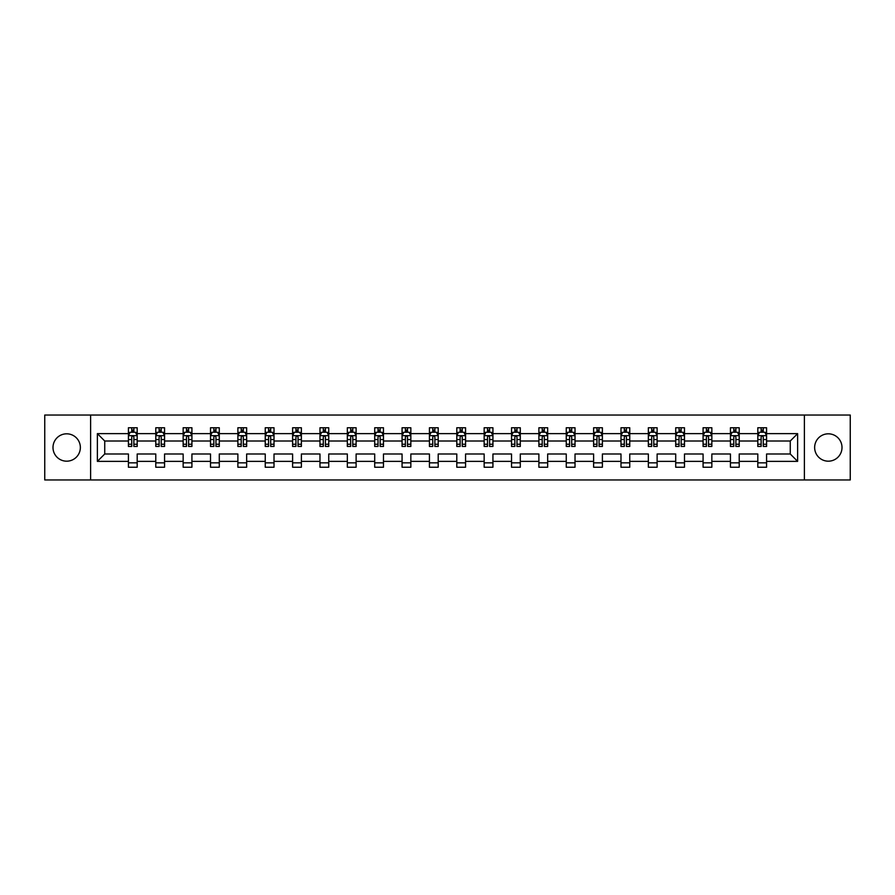 <?xml version="1.0" encoding="UTF-8"?>
<svg xmlns="http://www.w3.org/2000/svg" width="895" height="895" viewBox="0 0 895 895"><rect width="100%" height="100%" fill="white"/><g stroke="black" fill="none" stroke-linecap="round" stroke-linejoin="round"><path stroke-width="1.34" d="M828.322 433.818A13.682 13.682 0 0 0 814.64 447.5A13.682 13.682 0 0 0 828.322 461.182A13.682 13.682 0 0 0 842.005 447.5A13.682 13.682 0 0 0 828.322 433.818M66.677 433.818A13.682 13.682 0 0 0 52.995 447.5A13.682 13.682 0 0 0 66.677 461.182A13.682 13.682 0 0 0 80.36 447.5A13.682 13.682 0 0 0 66.677 433.818M804.381 415.045L44.75 415.045L44.75 479.955L850.25 479.955L850.25 415.045L804.381 415.045L804.381 479.955M766.579 461.361L766.579 453.989L790.263 453.989L797.624 461.361L766.579 461.361L766.579 467.235L757.808 467.235L757.808 461.361L739.214 461.361L739.214 467.235L730.443 467.235L730.443 461.361L711.849 461.361L711.849 467.235L703.078 467.235L703.078 461.361L684.485 461.361L684.485 467.235L675.714 467.235L675.714 461.361L657.12 461.361L657.12 467.235L648.349 467.235L648.349 461.361L629.756 461.361L629.756 467.235L620.985 467.235L620.985 461.361L602.391 461.361L602.391 467.235L593.62 467.235L593.62 461.361L575.026 461.361L575.026 467.235L566.255 467.235L566.255 461.361L547.662 461.361L547.662 467.235L538.891 467.235L538.891 461.361L520.297 461.361L520.297 467.235L511.526 467.235L511.526 461.361L492.932 461.361L492.932 467.235L484.161 467.235L484.161 461.361L465.568 461.361L465.568 467.235L456.797 467.235L456.797 461.361L438.203 461.361L438.203 467.235L429.432 467.235L429.432 461.361L410.839 461.361L410.839 467.235L402.068 467.235L402.068 461.361L383.474 461.361L383.474 467.235L374.703 467.235L374.703 461.361L356.109 461.361L356.109 467.235L347.338 467.235L347.338 461.361L328.745 461.361L328.745 467.235L319.974 467.235L319.974 461.361L301.38 461.361L301.38 467.235L292.609 467.235L292.609 461.361L274.015 461.361L274.015 467.235L265.244 467.235L265.244 461.361L246.651 461.361L246.651 467.235L237.88 467.235L237.88 461.361L219.286 461.361L219.286 467.235L210.515 467.235L210.515 461.361L191.922 461.361L191.922 467.235L183.151 467.235L183.151 461.361L164.557 461.361L164.557 467.235L155.786 467.235L155.786 461.361L137.192 461.361L137.192 467.235L128.421 467.235L128.421 461.361L97.376 461.361L97.376 433.639L128.421 433.639L128.421 427.765L137.192 427.765L137.192 433.639L155.786 433.639L155.786 427.765L164.557 427.765L164.557 433.639L183.151 433.639L183.151 427.765L191.922 427.765L191.922 433.639L210.515 433.639L210.515 427.765L219.286 427.765L219.286 433.639L237.88 433.639L237.88 427.765L246.651 427.765L246.651 433.639L265.244 433.639L265.244 427.765L274.015 427.765L274.015 433.639L292.609 433.639L292.609 427.765L301.38 427.765L301.38 433.639L319.974 433.639L319.974 427.765L328.745 427.765L328.745 433.639L347.338 433.639L347.338 427.765L356.109 427.765L356.109 433.639L374.703 433.639L374.703 427.765L383.474 427.765L383.474 433.639L402.068 433.639L402.068 427.765L410.839 427.765L410.839 433.639L429.432 433.639L429.432 427.765L438.203 427.765L438.203 433.639L456.797 433.639L456.797 427.765L465.568 427.765L465.568 433.639L484.161 433.639L484.161 427.765L492.932 427.765L492.932 433.639L511.526 433.639L511.526 427.765L520.297 427.765L520.297 433.639L538.891 433.639L538.891 427.765L547.662 427.765L547.662 433.639L566.255 433.639L566.255 427.765L575.026 427.765L575.026 433.639L593.62 433.639L593.62 427.765L602.391 427.765L602.391 433.639L620.985 433.639L620.985 427.765L629.756 427.765L629.756 433.639L648.349 433.639L648.349 427.765L657.12 427.765L657.12 433.639L675.714 433.639L675.714 427.765L684.485 427.765L684.485 433.639L703.078 433.639L703.078 427.765L711.849 427.765L711.849 433.639L730.443 433.639L730.443 427.765L739.214 427.765L739.214 433.639L757.808 433.639L757.808 427.765L766.579 427.765L766.579 433.639L797.624 433.639L797.624 461.361M90.619 479.955L90.619 415.045M757.808 433.639L757.808 441.011L739.214 441.011L739.214 433.639M739.214 461.361L739.214 453.989L757.808 453.989L757.808 461.361M730.443 433.639L730.443 441.011L711.849 441.011L711.849 433.639M711.849 461.361L711.849 453.989L730.443 453.989L730.443 461.361M703.078 433.639L703.078 441.011L684.485 441.011L684.485 433.639M684.485 461.361L684.485 453.989L703.078 453.989L703.078 461.361M675.714 433.639L675.714 441.011L657.12 441.011L657.12 433.639M657.12 461.361L657.12 453.989L675.714 453.989L675.714 461.361M648.349 433.639L648.349 441.011L629.756 441.011L629.756 433.639M629.756 461.361L629.756 453.989L648.349 453.989L648.349 461.361M620.985 433.639L620.985 441.011L602.391 441.011L602.391 433.639M602.391 461.361L602.391 453.989L620.985 453.989L620.985 461.361M593.62 433.639L593.62 441.011L575.026 441.011L575.026 433.639M575.026 461.361L575.026 453.989L593.62 453.989L593.62 461.361M566.255 433.639L566.255 441.011L547.662 441.011L547.662 433.639M547.662 461.361L547.662 453.989L566.255 453.989L566.255 461.361M538.891 433.639L538.891 441.011L520.297 441.011L520.297 433.639M520.297 461.361L520.297 453.989L538.891 453.989L538.891 461.361M511.526 433.639L511.526 441.011L492.932 441.011L492.932 433.639M492.932 461.361L492.932 453.989L511.526 453.989L511.526 461.361M484.161 433.639L484.161 441.011L465.568 441.011L465.568 433.639M465.568 461.361L465.568 453.989L484.161 453.989L484.161 461.361M456.797 433.639L456.797 441.011L438.203 441.011L438.203 433.639M438.203 461.361L438.203 453.989L456.797 453.989L456.797 461.361M429.432 433.639L429.432 441.011L410.839 441.011L410.839 433.639M410.839 461.361L410.839 453.989L429.432 453.989L429.432 461.361M402.068 433.639L402.068 441.011L383.474 441.011L383.474 433.639M383.474 461.361L383.474 453.989L402.068 453.989L402.068 461.361M374.703 433.639L374.703 441.011L356.109 441.011L356.109 433.639M356.109 461.361L356.109 453.989L374.703 453.989L374.703 461.361M347.338 433.639L347.338 441.011L328.745 441.011L328.745 433.639M328.745 461.361L328.745 453.989L347.338 453.989L347.338 461.361M319.974 433.639L319.974 441.011L301.38 441.011L301.38 433.639M301.38 461.361L301.38 453.989L319.974 453.989L319.974 461.361M292.609 433.639L292.609 441.011L274.015 441.011L274.015 433.639M274.015 461.361L274.015 453.989L292.609 453.989L292.609 461.361M265.244 433.639L265.244 441.011L246.651 441.011L246.651 433.639M246.651 461.361L246.651 453.989L265.244 453.989L265.244 461.361M237.88 433.639L237.88 441.011L219.286 441.011L219.286 433.639M219.286 461.361L219.286 453.989L237.88 453.989L237.88 461.361M210.515 433.639L210.515 441.011L191.922 441.011L191.922 433.639M191.922 461.361L191.922 453.989L210.515 453.989L210.515 461.361M183.151 433.639L183.151 441.011L164.557 441.011L164.557 433.639M164.557 461.361L164.557 453.989L183.151 453.989L183.151 461.361M155.786 433.639L155.786 441.011L137.192 441.011L137.192 433.639M137.192 461.361L137.192 453.989L155.786 453.989L155.786 461.361M128.421 433.639L128.421 441.011L104.737 441.011L104.737 453.989L128.421 453.989L128.421 461.361M97.376 433.639L104.737 441.011M790.263 453.989L790.263 441.011L766.579 441.011L766.579 433.639M761.142 432.151L763.245 432.151M733.777 432.151L735.88 432.151M706.412 432.151L708.516 432.151M679.048 432.151L681.151 432.151M651.683 432.151L653.786 432.151M624.318 432.151L626.422 432.151M596.954 432.151L599.057 432.151M569.589 432.151L571.692 432.151M542.225 432.151L544.328 432.151M514.86 432.151L516.963 432.151M487.495 432.151L489.599 432.151M460.131 432.151L462.234 432.151M432.766 432.151L434.869 432.151M405.401 432.151L407.505 432.151M378.037 432.151L380.14 432.151M350.672 432.151L352.775 432.151M323.308 432.151L325.411 432.151M295.943 432.151L298.046 432.151M268.578 432.151L270.682 432.151M241.214 432.151L243.317 432.151M213.849 432.151L215.952 432.151M186.484 432.151L188.588 432.151M159.12 432.151L161.223 432.151M131.755 432.151L133.858 432.151M128.421 462.849L137.192 462.849M155.786 462.849L164.557 462.849M183.151 462.849L191.922 462.849M210.515 462.849L219.286 462.849M237.88 462.849L246.651 462.849M265.244 462.849L274.015 462.849M292.609 462.849L301.38 462.849M319.974 462.849L328.745 462.849M347.338 462.849L356.109 462.849M374.703 462.849L383.474 462.849M402.068 462.849L410.839 462.849M429.432 462.849L438.203 462.849M456.797 462.849L465.568 462.849M484.161 462.849L492.932 462.849M511.526 462.849L520.297 462.849M538.891 462.849L547.662 462.849M566.255 462.849L575.026 462.849M593.62 462.849L602.391 462.849M620.985 462.849L629.756 462.849M648.349 462.849L657.12 462.849M675.714 462.849L684.485 462.849M703.078 462.849L711.849 462.849M730.443 462.849L739.214 462.849M757.808 462.849L766.579 462.849M104.737 453.989L97.376 461.361M797.624 433.639L790.263 441.011M133.858 430.047L131.755 430.047M130.066 432.453L128.421 432.453L128.421 427.765L131.755 427.765L131.755 432.24M128.421 444.244L128.421 446.448L131.755 446.448L131.755 444.244L128.421 444.244L128.421 441.011M137.192 441.011L137.192 446.448L133.858 446.448L133.858 437.062C133.165 435.708 132.46 435.708 131.755 437.062L131.755 444.244M135.548 432.453L137.192 432.453L137.192 427.765L133.858 427.765L133.858 432.24M137.192 435.742L135.436 432.24L130.178 432.24L128.421 435.742M161.223 430.047L159.12 430.047M157.43 432.453L155.786 432.453L155.786 427.765L159.12 427.765L159.12 432.24M155.786 444.244L155.786 446.448L159.12 446.448L159.12 444.244L155.786 444.244L155.786 441.011M164.557 441.011L164.557 446.448L161.223 446.448L161.223 437.062C160.529 435.708 159.825 435.708 159.12 437.062L159.12 444.244M162.912 432.453L164.557 432.453L164.557 427.765L161.223 427.765L161.223 432.24M164.557 435.742L162.8 432.24L157.542 432.24L155.786 435.742M188.588 430.047L186.484 430.047M184.795 432.453L183.151 432.453L183.151 427.765L186.484 427.765L186.484 432.24M183.151 444.244L183.151 446.448L186.484 446.448L186.484 444.244L183.151 444.244L183.151 441.011M191.922 441.011L191.922 446.448L188.588 446.448L188.588 437.062C187.894 435.708 187.189 435.708 186.484 437.062L186.484 444.244M190.277 432.453L191.922 432.453L191.922 427.765L188.588 427.765L188.588 432.24M191.922 435.742L190.165 432.24L184.907 432.24L183.151 435.742M215.952 430.047L213.849 430.047M212.16 432.453L210.515 432.453L210.515 427.765L213.849 427.765L213.849 432.24M210.515 444.244L210.515 446.448L213.849 446.448L213.849 444.244L210.515 444.244L210.515 441.011M219.286 441.011L219.286 446.448L215.952 446.448L215.952 437.062C215.259 435.708 214.554 435.708 213.849 437.062L213.849 444.244M217.642 432.453L219.286 432.453L219.286 427.765L215.952 427.765L215.952 432.24M219.286 435.742L217.53 432.24L212.272 432.24L210.515 435.742M243.317 430.047L241.214 430.047M239.524 432.453L237.88 432.453L237.88 427.765L241.214 427.765L241.214 432.24M237.88 444.244L237.88 446.448L241.214 446.448L241.214 444.244L237.88 444.244L237.88 441.011M246.651 441.011L246.651 446.448L243.317 446.448L243.317 437.062C242.612 435.708 241.918 435.708 241.214 437.062L241.214 444.244M245.006 432.453L246.651 432.453L246.651 427.765L243.317 427.765L243.317 432.24M246.651 435.742L244.894 432.24L239.636 432.24L237.88 435.742M270.682 430.047L268.578 430.047M266.889 432.453L265.244 432.453L265.244 427.765L268.578 427.765L268.578 432.24M265.244 444.244L265.244 446.448L268.578 446.448L268.578 444.244L265.244 444.244L265.244 441.011M274.015 441.011L274.015 446.448L270.682 446.448L270.682 437.062C269.977 435.708 269.283 435.708 268.578 437.062L268.578 444.244M272.371 432.453L274.015 432.453L274.015 427.765L270.682 427.765L270.682 432.24M274.015 435.742L272.259 432.24L267.001 432.24L265.244 435.742M298.046 430.047L295.943 430.047M294.254 432.453L292.609 432.453L292.609 427.765L295.943 427.765L295.943 432.24M292.609 444.244L292.609 446.448L295.943 446.448L295.943 444.244L292.609 444.244L292.609 441.011M301.38 441.011L301.38 446.448L298.046 446.448L298.046 437.062C297.341 435.708 296.648 435.708 295.943 437.062L295.943 444.244M299.736 432.453L301.38 432.453L301.38 427.765L298.046 427.765L298.046 432.24M301.38 435.742L299.624 432.24L294.365 432.24L292.609 435.742M325.411 430.047L323.308 430.047M321.618 432.453L319.974 432.453L319.974 427.765L323.308 427.765L323.308 432.24M319.974 444.244L319.974 446.448L323.308 446.448L323.308 444.244L319.974 444.244L319.974 441.011M328.745 441.011L328.745 446.448L325.411 446.448L325.411 437.062C324.706 435.708 324.012 435.708 323.308 437.062L323.308 444.244M327.1 432.453L328.745 432.453L328.745 427.765L325.411 427.765L325.411 432.24M328.745 435.742L326.988 432.24L321.73 432.24L319.974 435.742M352.775 430.047L350.672 430.047M348.983 432.453L347.338 432.453L347.338 427.765L350.672 427.765L350.672 432.24M347.338 444.244L347.338 446.448L350.672 446.448L350.672 444.244L347.338 444.244L347.338 441.011M356.109 441.011L356.109 446.448L352.775 446.448L352.775 437.062C352.071 435.708 351.377 435.708 350.672 437.062L350.672 444.244M354.465 432.453L356.109 432.453L356.109 427.765L352.775 427.765L352.775 432.24M356.109 435.742L354.353 432.24L349.095 432.24L347.338 435.742M380.14 430.047L378.037 430.047M376.347 432.453L374.703 432.453L374.703 427.765L378.037 427.765L378.037 432.24M374.703 444.244L374.703 446.448L378.037 446.448L378.037 444.244L374.703 444.244L374.703 441.011M383.474 441.011L383.474 446.448L380.14 446.448L380.14 437.062C379.435 435.708 378.742 435.708 378.037 437.062L378.037 444.244M381.829 432.453L383.474 432.453L383.474 427.765L380.14 427.765L380.14 432.24M383.474 435.742L381.717 432.24L376.459 432.24L374.703 435.742M407.505 430.047L405.401 430.047M403.712 432.453L402.068 432.453L402.068 427.765L405.401 427.765L405.401 432.24M402.068 444.244L402.068 446.448L405.401 446.448L405.401 444.244L402.068 444.244L402.068 441.011M410.839 441.011L410.839 446.448L407.505 446.448L407.505 437.062C406.8 435.708 406.106 435.708 405.401 437.062L405.401 444.244M409.194 432.453L410.839 432.453L410.839 427.765L407.505 427.765L407.505 432.24M410.839 435.742L409.082 432.24L403.824 432.24L402.068 435.742M434.869 430.047L432.766 430.047M431.077 432.453L429.432 432.453L429.432 427.765L432.766 427.765L432.766 432.24M429.432 444.244L429.432 446.448L432.766 446.448L432.766 444.244L429.432 444.244L429.432 441.011M438.203 441.011L438.203 446.448L434.869 446.448L434.869 437.062C434.164 435.708 433.471 435.708 432.766 437.062L432.766 444.244M436.559 432.453L438.203 432.453L438.203 427.765L434.869 427.765L434.869 432.24M438.203 435.742L436.447 432.24L431.189 432.24L429.432 435.742M462.234 430.047L460.131 430.047M458.441 432.453L456.797 432.453L456.797 427.765L460.131 427.765L460.131 432.24M456.797 444.244L456.797 446.448L460.131 446.448L460.131 444.244L456.797 444.244L456.797 441.011M465.568 441.011L465.568 446.448L462.234 446.448L462.234 437.062C461.529 435.708 460.835 435.708 460.131 437.062L460.131 444.244M463.923 432.453L465.568 432.453L465.568 427.765L462.234 427.765L462.234 432.24M465.568 435.742L463.811 432.24L458.553 432.24L456.797 435.742M489.599 430.047L487.495 430.047M485.806 432.453L484.161 432.453L484.161 427.765L487.495 427.765L487.495 432.24M484.161 444.244L484.161 446.448L487.495 446.448L487.495 444.244L484.161 444.244L484.161 441.011M492.932 441.011L492.932 446.448L489.599 446.448L489.599 437.062C488.894 435.708 488.2 435.708 487.495 437.062L487.495 444.244M491.288 432.453L492.932 432.453L492.932 427.765L489.599 427.765L489.599 432.24M492.932 435.742L491.176 432.24L485.918 432.24L484.161 435.742M516.963 430.047L514.86 430.047M513.171 432.453L511.526 432.453L511.526 427.765L514.86 427.765L514.86 432.24M511.526 444.244L511.526 446.448L514.86 446.448L514.86 444.244L511.526 444.244L511.526 441.011M520.297 441.011L520.297 446.448L516.963 446.448L516.963 437.062C516.258 435.708 515.565 435.708 514.86 437.062L514.86 444.244M518.653 432.453L520.297 432.453L520.297 427.765L516.963 427.765L516.963 432.24M520.297 435.742L518.541 432.24L513.283 432.24L511.526 435.742M544.328 430.047L542.225 430.047M540.535 432.453L538.891 432.453L538.891 427.765L542.225 427.765L542.225 432.24M538.891 444.244L538.891 446.448L542.225 446.448L542.225 444.244L538.891 444.244L538.891 441.011M547.662 441.011L547.662 446.448L544.328 446.448L544.328 437.062C543.623 435.708 542.929 435.708 542.225 437.062L542.225 444.244M546.017 432.453L547.662 432.453L547.662 427.765L544.328 427.765L544.328 432.24M547.662 435.742L545.905 432.24L540.647 432.24L538.891 435.742M571.692 430.047L569.589 430.047M567.9 432.453L566.255 432.453L566.255 427.765L569.589 427.765L569.589 432.24M566.255 444.244L566.255 446.448L569.589 446.448L569.589 444.244L566.255 444.244L566.255 441.011M575.026 441.011L575.026 446.448L571.692 446.448L571.692 437.062C570.988 435.708 570.294 435.708 569.589 437.062L569.589 444.244M573.382 432.453L575.026 432.453L575.026 427.765L571.692 427.765L571.692 432.24M575.026 435.742L573.27 432.24L568.012 432.24L566.255 435.742M599.057 430.047L596.954 430.047M595.264 432.453L593.62 432.453L593.62 427.765L596.954 427.765L596.954 432.24M593.62 444.244L593.62 446.448L596.954 446.448L596.954 444.244L593.62 444.244L593.62 441.011M602.391 441.011L602.391 446.448L599.057 446.448L599.057 437.062C598.352 435.708 597.659 435.708 596.954 437.062L596.954 444.244M600.746 432.453L602.391 432.453L602.391 427.765L599.057 427.765L599.057 432.24M602.391 435.742L600.635 432.24L595.376 432.24L593.62 435.742M626.422 430.047L624.318 430.047M622.629 432.453L620.985 432.453L620.985 427.765L624.318 427.765L624.318 432.24M620.985 444.244L620.985 446.448L624.318 446.448L624.318 444.244L620.985 444.244L620.985 441.011M629.756 441.011L629.756 446.448L626.422 446.448L626.422 437.062C625.717 435.708 625.023 435.708 624.318 437.062L624.318 444.244M628.111 432.453L629.756 432.453L629.756 427.765L626.422 427.765L626.422 432.24M629.756 435.742L627.999 432.24L622.741 432.24L620.985 435.742M653.786 430.047L651.683 430.047M649.994 432.453L648.349 432.453L648.349 427.765L651.683 427.765L651.683 432.24M648.349 444.244L648.349 446.448L651.683 446.448L651.683 444.244L648.349 444.244L648.349 441.011M657.12 441.011L657.12 446.448L653.786 446.448L653.786 437.062C653.081 435.708 652.388 435.708 651.683 437.062L651.683 444.244M655.476 432.453L657.12 432.453L657.12 427.765L653.786 427.765L653.786 432.24M657.12 435.742L655.364 432.24L650.106 432.24L648.349 435.742M681.151 430.047L679.048 430.047M677.358 432.453L675.714 432.453L675.714 427.765L679.048 427.765L679.048 432.24M675.714 444.244L675.714 446.448L679.048 446.448L679.048 444.244L675.714 444.244L675.714 441.011M684.485 441.011L684.485 446.448L681.151 446.448L681.151 437.062C680.446 435.708 679.752 435.708 679.048 437.062L679.048 444.244M682.84 432.453L684.485 432.453L684.485 427.765L681.151 427.765L681.151 432.24M684.485 435.742L682.728 432.24L677.47 432.24L675.714 435.742M708.516 430.047L706.412 430.047M704.723 432.453L703.078 432.453L703.078 427.765L706.412 427.765L706.412 432.24M703.078 444.244L703.078 446.448L706.412 446.448L706.412 444.244L703.078 444.244L703.078 441.011M711.849 441.011L711.849 446.448L708.516 446.448L708.516 437.062C707.811 435.708 707.117 435.708 706.412 437.062L706.412 444.244M710.205 432.453L711.849 432.453L711.849 427.765L708.516 427.765L708.516 432.24M711.849 435.742L710.093 432.24L704.835 432.24L703.078 435.742M735.88 430.047L733.777 430.047M732.088 432.453L730.443 432.453L730.443 427.765L733.777 427.765L733.777 432.24M730.443 444.244L730.443 446.448L733.777 446.448L733.777 444.244L730.443 444.244L730.443 441.011M739.214 441.011L739.214 446.448L735.88 446.448L735.88 437.062C735.175 435.708 734.482 435.708 733.777 437.062L733.777 444.244M737.569 432.453L739.214 432.453L739.214 427.765L735.88 427.765L735.88 432.24M739.214 435.742L737.458 432.24L732.199 432.24L730.443 435.742M763.245 430.047L761.142 430.047M759.452 432.453L757.808 432.453L757.808 427.765L761.142 427.765L761.142 432.24M757.808 444.244L757.808 446.448L761.142 446.448L761.142 444.244L757.808 444.244L757.808 441.011M766.579 441.011L766.579 446.448L763.245 446.448L763.245 437.062C762.54 435.708 761.846 435.708 761.142 437.062L761.142 444.244M764.934 432.453L766.579 432.453L766.579 427.765L763.245 427.765L763.245 432.24M766.579 435.742L764.822 432.24L759.564 432.24L757.808 435.742M137.148 435.664L128.466 435.664M137.192 444.244L133.858 444.244M131.755 439.546L128.421 439.546M137.192 439.546L133.858 439.546M133.858 431.166L131.755 431.166M164.512 435.664L155.831 435.664M164.557 444.244L161.223 444.244M159.12 439.546L155.786 439.546M164.557 439.546L161.223 439.546M161.223 431.166L159.12 431.166M191.877 435.664L183.195 435.664M191.922 444.244L188.588 444.244M186.484 439.546L183.151 439.546M191.922 439.546L188.588 439.546M188.588 431.166L186.484 431.166M219.241 435.664L210.56 435.664M219.286 444.244L215.952 444.244M213.849 439.546L210.515 439.546M219.286 439.546L215.952 439.546M215.952 431.166L213.849 431.166M246.606 435.664L237.925 435.664M246.651 444.244L243.317 444.244M241.214 439.546L237.88 439.546M246.651 439.546L243.317 439.546M243.317 431.166L241.214 431.166M273.971 435.664L265.289 435.664M274.015 444.244L270.682 444.244M268.578 439.546L265.244 439.546M274.015 439.546L270.682 439.546M270.682 431.166L268.578 431.166M301.335 435.664L292.654 435.664M301.38 444.244L298.046 444.244M295.943 439.546L292.609 439.546M301.38 439.546L298.046 439.546M298.046 431.166L295.943 431.166M328.7 435.664L320.018 435.664M328.745 444.244L325.411 444.244M323.308 439.546L319.974 439.546M328.745 439.546L325.411 439.546M325.411 431.166L323.308 431.166M356.065 435.664L347.383 435.664M356.109 444.244L352.775 444.244M350.672 439.546L347.338 439.546M356.109 439.546L352.775 439.546M352.775 431.166L350.672 431.166M383.429 435.664L374.748 435.664M383.474 444.244L380.14 444.244M378.037 439.546L374.703 439.546M383.474 439.546L380.14 439.546M380.14 431.166L378.037 431.166M410.794 435.664L402.112 435.664M410.839 444.244L407.505 444.244M405.401 439.546L402.068 439.546M410.839 439.546L407.505 439.546M407.505 431.166L405.401 431.166M438.158 435.664L429.477 435.664M438.203 444.244L434.869 444.244M432.766 439.546L429.432 439.546M438.203 439.546L434.869 439.546M434.869 431.166L432.766 431.166M465.523 435.664L456.842 435.664M465.568 444.244L462.234 444.244M460.131 439.546L456.797 439.546M465.568 439.546L462.234 439.546M462.234 431.166L460.131 431.166M492.888 435.664L484.206 435.664M492.932 444.244L489.599 444.244M487.495 439.546L484.161 439.546M492.932 439.546L489.599 439.546M489.599 431.166L487.495 431.166M520.252 435.664L511.571 435.664M520.297 444.244L516.963 444.244M514.86 439.546L511.526 439.546M520.297 439.546L516.963 439.546M516.963 431.166L514.86 431.166M547.617 435.664L538.935 435.664M547.662 444.244L544.328 444.244M542.225 439.546L538.891 439.546M547.662 439.546L544.328 439.546M544.328 431.166L542.225 431.166M574.982 435.664L566.3 435.664M575.026 444.244L571.692 444.244M569.589 439.546L566.255 439.546M575.026 439.546L571.692 439.546M571.692 431.166L569.589 431.166M602.346 435.664L593.665 435.664M602.391 444.244L599.057 444.244M596.954 439.546L593.62 439.546M602.391 439.546L599.057 439.546M599.057 431.166L596.954 431.166M629.711 435.664L621.029 435.664M629.756 444.244L626.422 444.244M624.318 439.546L620.985 439.546M629.756 439.546L626.422 439.546M626.422 431.166L624.318 431.166M657.075 435.664L648.394 435.664M657.12 444.244L653.786 444.244M651.683 439.546L648.349 439.546M657.12 439.546L653.786 439.546M653.786 431.166L651.683 431.166M684.44 435.664L675.759 435.664M684.485 444.244L681.151 444.244M679.048 439.546L675.714 439.546M684.485 439.546L681.151 439.546M681.151 431.166L679.048 431.166M711.805 435.664L703.123 435.664M711.849 444.244L708.516 444.244M706.412 439.546L703.078 439.546M711.849 439.546L708.516 439.546M708.516 431.166L706.412 431.166M739.169 435.664L730.488 435.664M739.214 444.244L735.88 444.244M733.777 439.546L730.443 439.546M739.214 439.546L735.88 439.546M735.88 431.166L733.777 431.166M766.534 435.664L757.852 435.664M766.579 444.244L763.245 444.244M761.142 439.546L757.808 439.546M766.579 439.546L763.245 439.546M763.245 431.166L761.142 431.166"/></g></svg>
